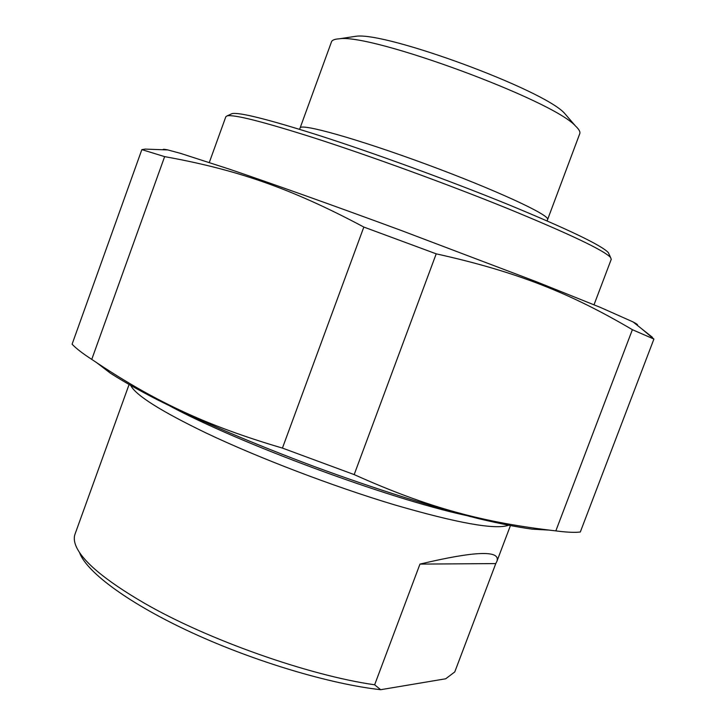 <?xml version="1.0" encoding="UTF-8"?>
<svg xmlns="http://www.w3.org/2000/svg" width="726" height="726" viewBox="0 0 726 726"><rect width="100%" height="100%" fill="white"/><g stroke="black" fill="none" stroke-linecap="round" stroke-linejoin="round"><path stroke-width="1.09" d="M548.575 530.071L532.013 529.136C517.647 527.176 499.924 523.7 478.851 518.718C434.221 507.538 375.324 488.988 315.111 466.854C254.989 444.457 198.262 420.218 157.188 399.69C137.994 389.771 122.34 380.887 110.207 373.046L97.102 363M91.757 359.388C83.436 353.989 77.283 349.333 73.299 345.431L72.092 344.206L141.851 149.62L164.639 156.635L91.757 359.388C151.489 399.618 203.198 424.783 282.432 448.087L363.835 227.056L436.208 253.837L354.179 474.595L282.432 448.087M580.301 532.031L577.152 532.267C571.825 532.512 564.719 532.049 555.835 530.887L632.382 329.686L653.908 339.069L580.301 532.031M163.069 149.756C162.697 149.093 164.285 149.157 167.842 149.937L180.384 153.322L229.362 169.149C273.285 184.05 335.53 206.229 400.797 230.314L536.541 281.788L600.329 307.379L633.054 321.927C636.938 323.968 638.335 325.076 637.246 325.266M141.851 149.62L145.264 149.093L156.907 149.529M363.835 227.056C289.801 187.562 234.897 169.258 164.639 156.635M632.382 329.686C571.171 293.676 517.829 271.923 436.208 253.837M641.802 328.878L653.908 339.069M354.179 474.595C429.22 508.309 484.623 522.711 555.835 530.887M419.964 564.102C474.967 551.025 500.631 550.054 496.956 561.189L495.776 563.585L419.964 564.102L374.643 684.79C308.795 675.47 207.155 639.542 144.138 603.052C104.816 580.128 82.047 560.998 75.831 545.662C74.043 541.142 73.807 537.204 75.123 533.855L129.037 384.644M495.776 563.585L454.757 671.94L445.691 678.783L380.678 689.7L374.643 684.79M79.769 553.23C87.465 572.841 129.718 604.068 192.308 632.872C254.835 661.649 330.566 684.21 380.678 689.7M169.521 405.789C238.89 443.305 388.809 498.753 465.892 515.415M567.923 117.222L564.556 113.31C543.81 89.806 385.415 31.399 355.749 36.3L351.547 36.935M209.315 162.452L225.822 116.768L227.138 115.861C234.071 114.336 263.012 121.678 313.968 137.867C370.414 156.026 447.987 184.322 508.118 208.734C569.901 234.144 604.068 250.406 610.62 257.53L611.219 259.354M609.06 254.182L608.352 252.657C601.8 245.433 568.258 229.325 507.728 204.342C448.84 180.347 372.946 152.687 317.571 134.972C267.558 119.173 239.045 112.058 232.03 113.637L230.95 114.127M579.72 133.802L579.802 133.566C580.392 131.76 578.931 129.219 575.437 125.952C553.04 100.324 371.285 33.314 339.205 38.814C334.595 39.095 332.009 40.139 331.446 41.954L300.119 127.93M130.852 385.678C136.043 395.498 161.163 411.288 206.202 433.05C258.374 457.843 332.835 486.302 393.864 504.652C456.981 523.038 495.132 529.926 508.336 525.315M547.504 219.588L547.558 219.461C550.208 215.205 495.486 189.795 426.316 164.276C357.165 138.711 300.019 122.794 300.074 128.048L299.52 129.31M167.842 149.937L145.264 149.093M633.054 321.927L652.384 337.291M496.956 561.189L510.387 525.715M232.03 113.637L227.138 115.861M608.352 252.657L610.62 257.53M611.292 259.182L594.031 304.766M579.802 133.566L547.105 220.895M355.749 36.3L339.205 38.814M564.556 113.31L575.437 125.952"/></g></svg>
